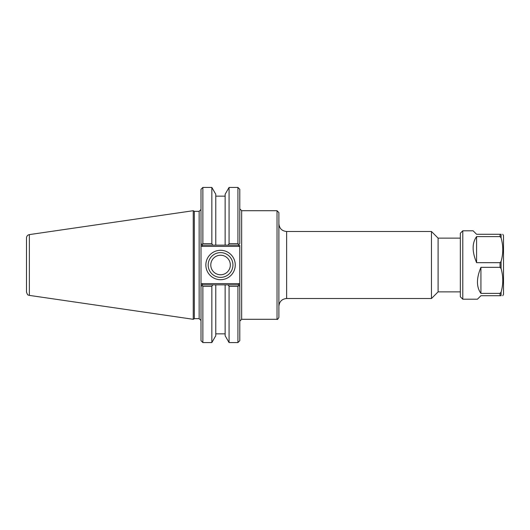 <?xml version="1.0" encoding="UTF-8"?>
<svg xmlns="http://www.w3.org/2000/svg" width="530" height="530" viewBox="0 0 530 530"><rect width="100%" height="100%" fill="white"/><g stroke="black" fill="none" stroke-linecap="round" stroke-linejoin="round"><path stroke-width="0.79" d="M460.338 238.129L438.098 238.129L438.098 291.871L460.338 291.871M239.792 243.595L239.792 189.303L237.93 187.441L237.93 243.648L229.066 243.648L228.205 245.145L238.242 245.145L239.792 243.595L238.838 244.549L239.792 243.595L238.838 244.549L237.93 243.648M238.242 284.855L228.205 284.855L229.066 286.352L237.93 286.352L238.838 285.451L238.242 284.855L238.758 283.616L239.792 284.65L239.792 286.405L239.792 245.35L238.758 246.384L238.242 245.145M237.93 286.352L237.93 342.559L239.792 340.697L239.792 286.405L238.838 285.451L239.792 286.405M239.792 321.154L241.653 319.292L241.653 210.708L277.024 210.708L278.886 212.57L278.886 317.43C277.866 319.232 277.25 319.855 277.024 319.292L277.024 210.708M278.886 223.74C279.343 228.45 281.927 231.034 286.637 231.491L431.466 231.491L431.466 298.509L286.637 298.509L286.637 231.491M438.098 238.129L431.466 231.491M232.935 265A12.375 12.375 0 0 1 214.365 275.719A12.375 12.375 0 0 1 214.365 254.281A12.375 12.375 0 0 1 232.935 265M235.26 265A14.707 14.707 0 0 0 213.206 252.267A14.707 14.707 0 0 0 213.206 277.733A14.707 14.707 0 0 0 235.26 265M202.566 245.145L212.709 245.145L211.841 243.648L202.871 243.648L201.97 244.549L202.566 245.145L202.049 246.384L201.009 245.35L201.009 243.595L201.009 286.405L201.009 284.65L202.049 283.616L202.566 284.855L201.97 285.451L202.871 286.352L211.841 286.352L212.709 284.855L202.566 284.855M199.148 211.331L199.148 318.669L194.331 318.669L194.331 211.331L199.148 211.331L201.009 209.469M201.009 286.405L201.97 285.451L201.009 286.405L201.009 340.697L202.871 342.559L202.871 286.352M202.871 243.648L202.871 187.441L201.009 189.303L201.009 243.595L201.97 244.549L201.009 243.595M194.331 211.331L193.258 210.708L193.258 319.292L194.331 318.669M212.709 245.145L228.205 245.145M228.205 284.855L212.709 284.855M211.841 243.648L211.841 187.441L202.871 187.441M229.066 286.352L229.066 342.559L237.93 342.559M225.137 245.145L225.137 194.245L229.066 187.441L229.066 243.648M229.066 342.559L225.137 335.755L225.137 284.855M29.369 234.605C27.593 235.002 26.639 236.108 26.5 237.924L26.5 292.076C27.904 296.369 28.567 294.713 29.369 295.395L29.369 234.605L193.258 210.708M210.788 265A9.772 9.772 0 0 0 220.56 274.772A9.772 9.772 0 0 0 230.331 265A9.772 9.772 0 0 0 220.56 255.228A9.772 9.772 0 0 0 210.788 265M215.77 245.145L215.77 194.245L211.841 187.441M202.871 342.559L211.841 342.559L215.77 335.755L215.77 284.855M211.841 342.559L211.841 286.352M476.596 262.668C471.985 251.677 471.985 242.992 476.596 236.619L500.035 236.619L501.095 237.864C503.321 245.715 503.321 253.565 501.095 261.416L500.035 262.668L476.596 262.668L476.596 236.619M501.095 292.136L500.035 293.381L480.929 293.381C476.311 287.008 476.311 278.323 480.929 267.332L500.035 267.332L501.095 268.584C503.321 276.435 503.321 284.285 501.095 292.136L501.095 295.714C503.321 295.714 503.321 295.714 501.095 295.714C503.321 295.714 503.321 295.714 501.095 295.714L480.929 295.714L477.444 299.198L462.783 299.198L462.783 230.802L473.111 230.802L476.596 234.286L501.095 234.286C503.321 234.286 503.321 234.286 501.095 234.286C503.321 234.286 503.321 234.286 501.095 234.286L501.095 237.864M480.929 293.381L480.929 267.332M502.751 295.714L503.5 294.422L503.5 235.578L502.751 234.286M462.783 299.198L460.338 296.76L460.338 233.24L462.783 230.802M238.758 283.616L202.049 283.616M202.049 246.384L238.758 246.384M500.035 236.619L500.035 234.286M500.035 295.714L500.035 293.381M500.035 267.332L500.035 262.668M501.095 268.584L501.095 261.416M241.653 210.708L239.792 208.846M241.653 319.292L277.024 319.292M286.637 298.509C281.927 298.966 279.343 301.55 278.886 306.26M438.098 291.871L431.466 298.509M199.148 318.669L201.009 320.531M229.066 187.441L237.93 187.441M29.369 295.395L193.258 319.292M225.137 196.16L215.77 196.16M225.137 333.84L215.77 333.84"/></g></svg>
